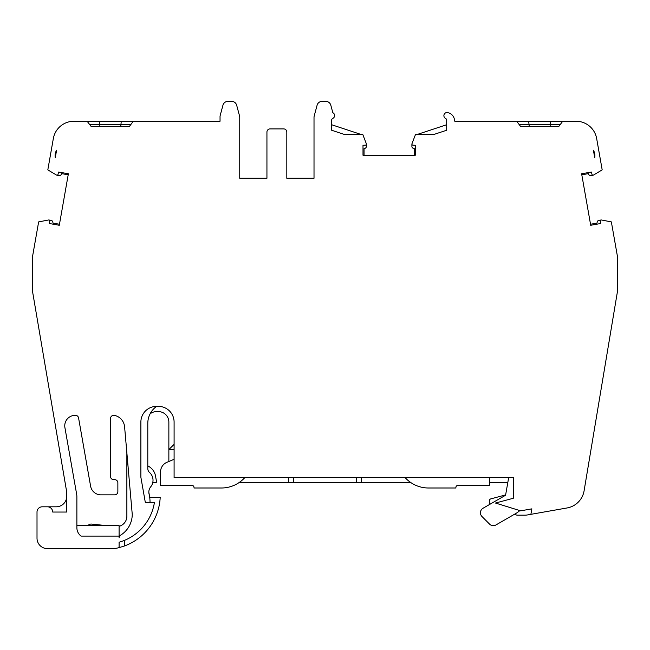 <?xml version="1.0" encoding="UTF-8"?>
<svg xmlns="http://www.w3.org/2000/svg" width="650" height="650" viewBox="0 0 650 650"><rect width="100%" height="100%" fill="white"/><g stroke="black" fill="none" stroke-linecap="round" stroke-linejoin="round"><path stroke-width="0.97" d="M150.02 502.621A33.833 33.833 0 0 0 149.167 494.431A8.369 8.369 0 0 1 150.694 486.842A10.465 10.465 0 0 0 149.532 472.469A5.232 5.232 0 0 1 147.794 468.577L147.794 423.418A20.922 20.922 0 0 1 156.577 406.372M75.213 415.334A10.465 10.465 0 0 0 64.911 427.611L76.659 494.26A14.649 14.649 0 0 1 76.879 496.803L76.879 527.727A10.465 10.465 0 0 0 81.063 536.096L119.096 536.096L119.096 537.867A3.136 3.136 0 0 1 120.583 535.194A24.643 24.643 0 0 0 132.251 514.41L124.589 426.79A12.789 12.789 0 0 0 114.181 415.334L113.677 415.334A3.136 3.136 0 0 0 110.541 418.47L110.541 476.531A3.136 3.136 0 0 0 113.677 479.668L114.725 479.668A3.136 3.136 0 0 1 117.861 482.804L117.861 491.701A3.136 3.136 0 0 1 114.725 494.837L100.913 494.837A10.465 10.465 0 0 1 90.61 486.192L78.569 417.926A3.136 3.136 0 0 0 75.481 415.334L75.213 415.334M594.726 157.731L593.409 150.231A10.985 10.985 0 0 1 594.726 157.731L594.653 157.308M133.226 121.355L121.241 121.355L120.754 126.474L129.382 126.474L91.146 126.474L87.132 121.249L74.149 121.249A20.922 20.922 0 0 0 53.341 138.539L47.816 169.869L56.453 175.045A1.048 1.048 0 0 0 56.81 175.175L56.851 175.183A1.048 1.048 0 0 0 58.013 174.387L58.573 172.039L68.38 173.769L59.296 225.274L49.489 223.543L49.766 221.138A1.048 1.048 0 0 0 48.969 220.001A2.096 2.096 0 0 0 48.961 220.001L48.913 219.993A1.048 1.048 0 0 0 48.531 219.993L38.642 221.902L32.5 256.75L32.5 291.241L66.714 492.066L66.714 512.038L52.707 512.038A5.232 5.232 0 0 0 47.474 506.805L42.242 506.805A5.232 5.232 0 0 0 37.009 512.038L37.009 538.184A10.465 10.465 0 0 0 47.474 548.649L114.181 548.649A54.616 54.616 0 0 0 119.096 547.633L119.096 542.222L120.697 541.742M489.369 482.739L507.772 482.739M505.627 494.902L490.856 498.867A2.096 2.096 0 0 0 489.304 500.882L489.304 504.636M514.321 514.353L516.514 515.036A3.136 3.136 0 0 0 517.433 515.174L524.769 515.174A15.689 15.689 0 0 0 527.491 514.938L530.887 514.337L531.854 508.852L520.634 510.835L495.495 503.035L513.305 498.266L513.305 477.514L174.094 477.514L174.094 422.069L174.094 444.34L168.862 449.573L168.862 422.069A10.465 10.465 0 0 0 158.397 411.604L156.569 411.604A10.465 10.465 0 0 0 150.118 413.831M361.522 477.514L361.522 482.739L411.068 482.739M238.842 482.739L288.389 482.739L288.389 477.514M148.842 492.286L149.736 497.388L160.201 497.388A54.616 54.616 0 0 1 124.329 546.024L119.096 547.633M152.677 482.934L156.626 482.243L155.537 476.06A13.861 13.861 0 0 0 148.752 466.424A5.232 5.232 0 0 1 147.794 465.725M174.094 422.069A15.689 15.689 0 0 0 157.487 406.404A15.689 15.689 0 0 0 140.879 422.069L140.879 477.271L145.348 502.621L154.399 502.621A49.384 49.384 0 0 1 119.096 542.222M530.887 514.337L567.101 507.951A20.922 20.922 0 0 0 584.098 490.799L617.5 291.241L617.5 256.75L611.358 221.902L601.469 219.993A1.048 1.048 0 0 0 601.087 219.993L601.039 220.001A2.096 2.096 0 0 0 601.031 220.001A1.048 1.048 0 0 0 600.234 221.138L600.511 223.543L590.704 225.274L581.62 173.769L591.427 172.039L591.988 174.387A1.048 1.048 0 0 0 593.149 175.183L593.19 175.175A1.048 1.048 0 0 0 593.548 175.045L602.184 169.869L596.659 138.539A20.922 20.922 0 0 0 575.851 121.249L562.721 121.249L558.797 126.474L520.617 126.474L529.246 126.474L528.686 121.298L516.766 121.347M129.382 126.474L133.307 121.249L220.041 121.249L220.041 116.041L222.942 105.227A5.232 5.232 0 0 1 227.988 101.351L231.611 101.351A5.232 5.232 0 0 1 236.665 105.227L239.566 116.041A5.232 5.232 0 0 1 239.736 117.398L239.736 178.263L266.939 178.263L266.939 132.039A3.136 3.136 0 0 1 270.075 128.903L283.676 128.903A3.136 3.136 0 0 1 286.812 132.039L286.812 178.263L314.015 178.263L314.015 117.398A5.232 5.232 0 0 1 314.194 116.041L317.094 105.227A5.232 5.232 0 0 1 322.14 101.351L325.764 101.351A5.232 5.232 0 0 1 330.817 105.227L332.824 112.718A3.136 3.136 0 0 1 332.873 118.365A2.096 2.096 0 0 0 331.622 120.282L331.622 130.236L343.98 134.322L362.733 134.322L366.324 143.723A1.048 1.048 0 0 1 366.397 144.097L366.397 144.154A2.096 2.096 0 0 1 366.389 144.162A1.048 1.048 0 0 1 365.414 145.145L363.001 145.291L363.001 155.244L415.293 155.244L415.293 145.291L412.88 145.145A1.048 1.048 0 0 1 411.905 144.162A2.096 2.096 0 0 1 411.897 144.154L411.897 144.097A1.048 1.048 0 0 1 411.97 143.723L415.561 134.322L434.322 134.322L446.696 130.236L446.696 120.282A2.096 2.096 0 0 0 445.445 118.365A3.136 3.136 0 0 1 447.273 112.531A10.465 10.465 0 0 1 447.996 112.694L448.281 112.767A8.369 8.369 0 0 1 454.366 119.153L454.805 121.249L516.693 121.249L520.617 126.474M55.266 157.739A10.985 10.985 0 0 1 56.591 150.223L55.266 157.739M366.389 144.162A2.096 2.096 0 0 0 366.397 144.154L366.397 146.364A2.096 2.096 0 0 1 364.894 148.371L364.049 148.623L364.049 155.244M411.897 144.154L411.897 146.364A2.096 2.096 0 0 0 413.376 148.362L414.245 148.623L414.245 155.244M593.149 175.183L590.964 175.565A2.096 2.096 0 0 1 588.729 174.444L588.331 173.648L581.807 174.801L581.62 173.769M601.039 220.001L598.861 220.382A2.096 2.096 0 0 0 597.155 222.186L597.049 223.088L590.525 224.242L590.704 225.274M48.961 220.001L51.139 220.382A2.096 2.096 0 0 1 52.853 222.203L52.951 223.088L59.475 224.242M56.851 175.183L59.036 175.565A2.096 2.096 0 0 0 61.263 174.46L61.669 173.648L68.193 174.801M87.132 121.249L133.307 121.249M74.149 121.249A20.922 20.922 0 0 0 60.58 126.076M589.42 126.076A20.922 20.922 0 0 0 575.851 121.249M516.693 121.249L562.721 121.249M121.241 121.355L87.214 121.355M99.385 121.355L99.832 124.386L89.546 124.386M560.373 124.386L550.168 124.386L550.704 121.298L562.648 121.347M47.474 506.805L56.249 506.805A10.465 10.465 0 0 0 66.714 496.34M130.951 124.386L99.832 124.386L99.832 126.474L91.146 126.474M550.704 121.347L528.686 121.347M558.797 126.474L550.168 126.474L550.168 124.386L519.049 124.386M119.096 536.096L119.096 525.631L76.879 525.631M361.522 482.739L356.289 482.739L356.289 477.514M293.621 477.514L293.621 482.739L356.289 482.739M293.621 482.739L288.389 482.739M331.622 130.236L331.622 124.727L360.636 134.322M434.322 134.322L417.657 134.322L446.696 124.727M174.094 449.573L168.862 449.573L168.862 461.5M126.872 452.896L126.872 516.222A10.465 10.465 0 0 1 119.096 526.329M106.454 525.631L91.634 524.079A4.184 4.184 0 0 0 87.921 525.631M174.094 459.314L166.969 462.288A10.465 10.465 0 0 0 160.542 471.941L160.542 485.379L191.929 485.379A2.096 2.096 0 0 1 194.017 487.468L194.017 487.996L221.463 487.996A31.387 31.387 0 0 0 243.653 478.798L244.944 477.514M489.369 477.514L489.369 485.379L457.982 485.379A2.096 2.096 0 0 0 455.894 487.468L455.894 487.996L428.448 487.996A31.387 31.387 0 0 1 406.258 478.798L404.966 477.514M508.698 477.514L505.57 495.243L483.031 508.251A5.232 5.232 0 0 0 481.951 516.474L489.596 524.144A5.232 5.232 0 0 0 495.918 524.972L516.035 513.362A20.922 20.922 0 0 0 519.805 510.575M124.329 540.418L124.329 546.024"/></g></svg>
